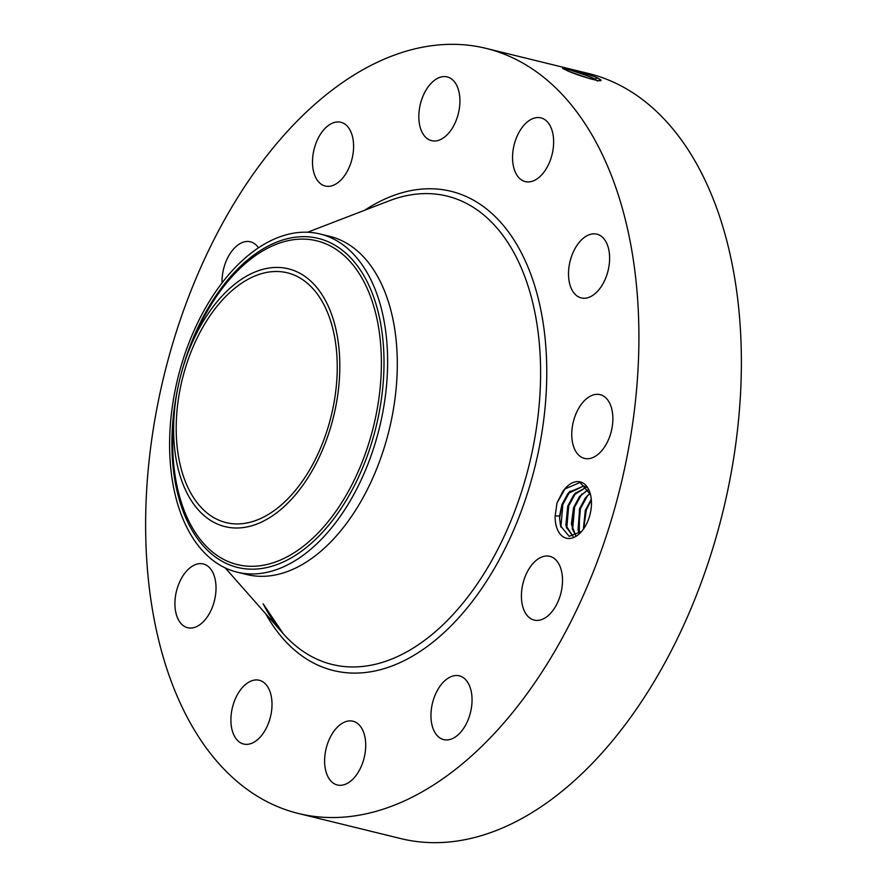 <?xml version="1.0" encoding="UTF-8"?>
<svg xmlns="http://www.w3.org/2000/svg" width="887" height="887" viewBox="0 0 887 887"><rect width="100%" height="100%" fill="white"/><g stroke="black" fill="none" stroke-linecap="round" stroke-linejoin="round"><path stroke-width="1.33" d="M189.275 490.234A128.593 76.67 103.8 0 1 194.708 343.191A128.593 76.67 103.8 0 1 287.344 272.819A128.593 76.67 103.8 0 1 324.176 305.195A128.593 76.67 103.8 0 1 318.743 452.226A128.593 76.67 103.8 0 1 226.107 522.609A128.593 76.67 103.8 0 1 189.275 490.234M257.297 523.884A132.728 79.131 -76.2 0 0 339.821 365.244A132.728 79.131 -76.2 0 0 256.155 271.544A132.728 79.131 -76.2 0 0 190.284 347.061A132.728 79.131 -76.2 0 0 174.384 411.901A132.728 79.131 -76.2 0 0 257.297 523.884M277.853 237.583A174.096 103.801 103.8 0 1 320.063 233.991A174.096 103.801 103.8 0 1 369.923 277.819A174.096 103.801 -76.2 0 1 374.636 445.041A174.096 103.801 -76.2 0 1 279.372 568.578A174.096 103.801 103.8 0 1 237.162 572.17A174.096 103.801 103.8 0 1 187.301 528.33A174.096 103.801 -76.2 0 1 182.589 361.109A174.096 103.801 -76.2 0 1 277.853 237.583M320.063 233.991L329.742 236.352A174.096 103.801 103.8 0 1 379.603 280.192A174.096 103.801 103.8 0 1 372.241 479.257A174.096 103.801 103.8 0 1 246.83 574.543L237.162 572.17M486.054 48.375L588.513 73.499A393.895 234.844 103.8 0 1 701.329 172.666A393.895 234.844 103.8 0 1 684.686 623.051A393.895 234.844 103.8 0 1 400.946 838.625L298.487 813.501A393.895 234.844 103.8 0 1 185.671 714.334A393.895 234.844 103.8 0 1 202.314 263.949A393.895 234.844 103.8 0 1 486.054 48.375A393.895 234.844 103.8 0 1 598.869 147.552A393.895 234.844 103.8 0 1 582.227 597.938A393.895 234.844 103.8 0 1 298.487 813.501M555.162 515.868L557.014 502.94L562.702 491.675A29.005 17.296 103.8 0 1 563.389 490.699A29.005 17.296 103.8 0 1 590.409 494.259A29.005 17.296 103.8 0 1 583.225 529.428A29.005 17.296 103.8 0 1 581.151 531.978A29.005 17.296 103.8 0 1 555.162 515.868L559.586 515.968A25.845 15.412 103.8 0 0 559.608 518.163L560.54 525.858L569.144 536.358L581.672 531.391M222.049 282.864A32.819 19.569 103.8 0 1 231.352 251.764A32.819 19.569 103.8 0 1 250.4 241.796A32.819 19.569 103.8 0 1 258.461 247.806M334.155 184.94A32.819 19.569 103.8 0 1 325.23 186.026A32.819 19.569 103.8 0 1 312.778 156.622A32.819 19.569 103.8 0 1 331.938 123.36A32.819 19.569 103.8 0 1 340.863 122.273A32.819 19.569 103.8 0 1 353.303 151.666A32.819 19.569 103.8 0 1 334.155 184.94M430.084 140.19A32.819 19.569 103.8 0 1 420.693 102.859A32.819 19.569 103.8 0 1 447.192 76.903A32.819 19.569 103.8 0 1 448.678 77.369A32.819 19.569 103.8 0 1 458.058 114.7A32.819 19.569 103.8 0 1 431.559 140.667A32.819 19.569 103.8 0 1 430.084 140.19M515.879 173.353A32.819 19.569 103.8 0 1 517.265 135.822A32.819 19.569 103.8 0 1 540.904 117.86A32.819 19.569 103.8 0 1 550.306 126.12A32.819 19.569 103.8 0 1 548.92 163.651A32.819 19.569 103.8 0 1 525.27 181.613A32.819 19.569 103.8 0 1 515.879 173.353M568.545 275.535A32.819 19.569 103.8 0 1 596.884 234.157A32.819 19.569 103.8 0 1 609.591 256.554A32.819 19.569 103.8 0 1 581.251 297.921A32.819 19.569 103.8 0 1 568.545 275.535M573.989 419.363A32.819 19.569 103.8 0 1 600.133 394.648A32.819 19.569 103.8 0 1 610.644 433.699A32.819 19.569 103.8 0 1 584.5 458.413A32.819 19.569 103.8 0 1 573.989 419.363M530.736 566.283A32.819 19.569 103.8 0 1 549.774 556.326A32.819 19.569 103.8 0 1 562.425 577.492A32.819 19.569 103.8 0 1 553.189 610.123A32.819 19.569 103.8 0 1 534.151 620.08A32.819 19.569 103.8 0 1 521.501 598.913A32.819 19.569 103.8 0 1 530.736 566.283M450.385 676.947A32.819 19.569 103.8 0 1 459.311 675.85A32.819 19.569 103.8 0 1 471.762 705.254A32.819 19.569 103.8 0 1 452.614 738.527A32.819 19.569 103.8 0 1 443.677 739.614A32.819 19.569 103.8 0 1 431.237 710.21A32.819 19.569 103.8 0 1 450.385 676.947M354.456 721.685A32.819 19.569 103.8 0 1 363.847 759.017A32.819 19.569 103.8 0 1 337.348 784.984A32.819 19.569 103.8 0 1 335.863 784.507A32.819 19.569 103.8 0 1 326.483 747.176A32.819 19.569 103.8 0 1 352.982 721.22A32.819 19.569 103.8 0 1 354.456 721.685M268.672 688.534A32.819 19.569 103.8 0 1 267.286 726.065A32.819 19.569 103.8 0 1 243.637 744.027A32.819 19.569 103.8 0 1 234.235 735.755A32.819 19.569 103.8 0 1 235.62 698.224A32.819 19.569 103.8 0 1 259.27 680.262A32.819 19.569 103.8 0 1 268.672 688.534M215.996 586.351A32.819 19.569 103.8 0 1 187.656 627.719A32.819 19.569 103.8 0 1 174.95 605.333A32.819 19.569 103.8 0 1 203.289 563.966A32.819 19.569 103.8 0 1 215.996 586.351M600.821 79.874L596.618 77.468C584.245 72.701 559.642 66.647 562.901 68.521L566.25 70.184C574.82 74.563 604.102 83.589 600.821 79.874L600.765 79.797M590.509 494.669L580.098 482.484L564.919 488.937L562.702 491.675M596.618 77.468L601.064 80.163M597.716 80.972L594.678 78.987C585.431 74.22 559.863 66.658 563.045 68.676M559.586 515.968L561.881 504.692L567.824 493.627L583.713 485.998L587.294 487.628M583.757 486.009L569.221 492.085L567.902 493.649L562.07 504.404L559.608 518.163M597.683 81.061L594.656 79.065C585.398 74.297 559.841 66.747 563.023 68.754M570.585 72.024L590.321 78.832M586.573 487.163L575.064 493.527L567.924 505.845L566.349 527.144L573.08 536.502L565.862 525.259L567.735 506.122L573.667 495.057L586.54 487.14M575.774 535.681L571.361 524.073L573.59 507.564L579.521 496.487L588.425 489.436M588.458 489.48L579.61 496.509L573.778 507.275L572.204 528.574L575.818 535.67M590.099 493.316L585.453 497.951L579.632 508.706L578.058 530.016L579.322 533.542M579.266 533.586L579.433 508.994L585.376 497.929L590.077 493.25M583.358 529.24L585.287 510.424L591.285 499.292M591.307 499.381L585.475 510.147L583.424 529.151M583.713 528.73L586.274 510.114L591.33 499.836M578.435 531.28L580.42 508.683L587.693 495.423M572.581 529.849L574.565 507.242L581.839 493.992M566.726 528.419L568.722 505.812L575.985 492.551M560.894 527.078L562.868 504.37L570.141 491.121M557.014 502.94L565.074 488.759M174.384 411.901L173.641 420.505A166.678 99.377 -76.2 0 0 277.764 561.127A166.678 99.377 -76.2 0 0 381.388 361.918A166.678 99.377 -76.2 0 0 276.312 244.258A166.678 99.377 -76.2 0 0 193.599 339.078L190.284 347.061M178.564 384.514A169.373 100.985 -76.2 0 0 278.695 563.921A169.373 100.985 -76.2 0 0 384.004 361.486A169.373 100.985 -76.2 0 0 277.232 241.918A169.373 100.985 -76.2 0 0 181.314 373.272M307.567 232.239L389.149 200.839A241.142 143.772 103.8 0 1 516.09 256.798A241.142 143.772 103.8 0 1 484.856 572.248A241.142 143.772 103.8 0 1 283.075 633.506L283.075 633.506A241.142 143.772 103.8 0 1 263.129 603.781M364.657 210.263A246.741 147.109 103.8 0 1 521.689 253.427A246.741 147.109 103.8 0 1 478.769 592.727A246.741 147.109 103.8 0 1 265.723 613.815M594.678 78.987L597.483 77.845M599.29 80.595L600.92 80.207M595.332 80.041L594.656 79.065M225.276 567.946L283.075 633.506L263.55 604.38"/></g></svg>
